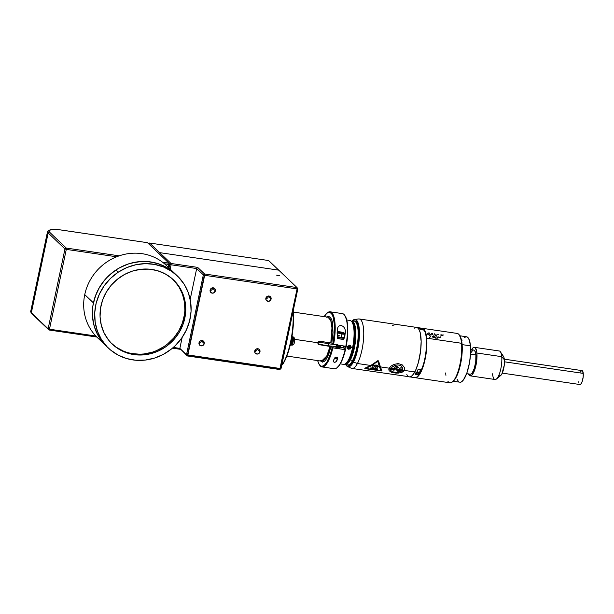 <?xml version="1.0" encoding="UTF-8"?>
<svg xmlns="http://www.w3.org/2000/svg" width="614" height="614" viewBox="0 0 614 614"><rect width="100%" height="100%" fill="white"/><g stroke="black" fill="none" stroke-linecap="round" stroke-linejoin="round"><path stroke-width="0.92" d="M279.378 275.632L276.707 275.156M254.68 351.492A2.771 2.594 133.6 0 0 257.266 349.197L259.975 351.776A2.771 2.594 -46.4 0 1 255.447 353.395A2.771 2.594 -46.4 0 1 256.614 348.867A2.771 2.594 -46.4 0 1 259.975 351.776L257.266 349.197A2.771 2.594 133.6 0 0 257.327 348.714M265.785 298.78A2.771 2.594 133.6 0 0 268.379 296.485L271.089 299.064A2.771 2.594 -46.4 0 1 266.553 300.683A2.771 2.594 -46.4 0 1 267.719 296.155A2.771 2.594 -46.4 0 1 271.089 299.064L268.379 296.485A2.771 2.594 133.6 0 0 268.433 296.002M210.057 290.583A2.771 2.594 133.6 0 0 212.651 288.288L215.361 290.867A2.771 2.594 -46.4 0 1 210.825 292.494A2.771 2.594 -46.4 0 1 211.991 287.958A2.771 2.594 -46.4 0 1 215.361 290.867L212.651 288.288A2.771 2.594 133.6 0 0 212.705 287.805M198.951 343.295A2.771 2.594 133.6 0 0 201.538 341L204.255 343.579A2.771 2.594 -46.4 0 1 199.719 345.206A2.771 2.594 -46.4 0 1 200.885 340.67A2.771 2.594 -46.4 0 1 204.255 343.579L201.538 341A2.771 2.594 133.6 0 0 201.599 340.517M31.59 313.178L48.966 329.994L49.473 329.204L66.289 249.384L64.961 248.962L48.138 328.782L49.473 329.204L66.289 249.384L66.235 248.056L49.442 232.061L48.821 230.872L49.266 230.25L53.218 229.467L60.364 229.905L147.46 242.691L168.95 263.153L162.556 262.216L168.95 263.153L169.003 264.488L169.771 264.373L168.95 263.153L168.397 267.389L169.003 264.488L164.575 263.836L169.771 264.373L169.011 267.98L169.771 264.365L171.091 264.787L171.037 263.467L169.771 264.365L171.091 264.787L196.68 268.548L171.091 264.787L171.037 263.467L197.654 267.382L196.68 268.548L203.334 274.888L204.654 275.31L187.83 355.153L280.26 368.738L297.084 288.902L204.654 275.31L297.084 288.902L279.761 369.528L281.02 368.623L297.844 288.787L281.02 368.623L279.761 369.528L281.02 368.623L186.51 354.731L187.324 355.936L204.592 273.99L197.654 267.382L171.037 263.467L159.678 252.646L158.673 253.367L159.678 252.646L171.037 263.467L169.748 264.342M187.324 355.936L179.856 348.391L187.324 355.936L179.856 348.391L173.332 347.432L179.856 348.391L182.166 337.408L179.856 348.391L186.51 354.731L203.334 274.888L186.51 354.731L187.83 355.153L187.324 355.936L279.761 369.528L187.324 355.936M172.48 348.161L180.386 349.328L172.48 348.161M198.99 342.911L199.895 343.049M297.03 287.582L278.733 270.152L297.03 287.582L297.084 288.902L297.844 288.787L297.03 287.582L297.084 288.902L297.844 288.787L297.03 287.582L204.592 273.99L297.03 287.582M254.741 351.008L255.109 352.996L257.32 354.078L259.223 353.188L260.037 351.246L259.285 349.389L257.918 348.729L255.9 349.236L254.741 351.008M265.847 298.297L266.215 300.284L268.425 301.367L270.337 300.476L271.142 298.534L270.39 296.677L269.024 296.017L267.013 296.524L265.847 298.297M210.118 290.1L210.487 292.095L212.175 293.147L214.194 292.64L215.422 290.345L214.992 288.879L213.304 287.82L211.285 288.334L210.118 290.1M199.013 342.812L199.381 344.807L201.07 345.859L203.088 345.352L204.308 343.057L203.879 341.584L202.19 340.532L200.172 341.039L199.013 342.812M158.673 253.367L159.678 252.646L278.733 270.152L268.633 260.536L149.578 243.029L148.573 243.75L149.578 243.029L159.678 252.646L149.578 243.029L268.633 260.536L278.733 270.152L159.678 252.646L278.733 270.152M276.753 275.249L279.416 275.747M171.091 264.787L170.185 269.101L171.091 264.787M196.68 268.548L190.186 299.356L196.68 268.548L197.654 267.382L204.592 273.99L203.334 274.888L204.654 275.31L204.592 273.99L203.334 274.888L196.68 268.548M48.966 329.994L96.812 337.032L48.966 329.994L31.345 312.787A19.41 3.791 -168.1 0 1 30.923 312.303L31.774 313.547A18.297 3.577 11.9 0 0 32.174 314.007L48.966 329.994M49.473 329.204L95.83 336.019L49.473 329.204M66.289 249.384L116.629 256.79L66.289 249.384M66.235 248.056L119.185 255.838L66.235 248.056L49.442 232.061L48.168 232.967L31.345 312.787L48.138 328.782L64.961 248.962L48.168 232.967L64.961 248.962L66.235 248.056M169.011 267.98L169.771 264.373L168.95 263.153L147.46 242.691L62.037 230.127A18.297 3.577 -168.1 0 0 49.335 230.212L48.053 231.002A19.41 3.791 11.9 0 0 48.168 232.967L49.442 232.061A18.297 3.577 -168.1 0 1 49.335 230.212M47.524 231.662L30.7 311.482A19.41 3.791 11.9 0 0 31.345 312.787L48.168 232.967A19.41 3.791 -168.1 0 1 47.524 231.662A19.41 3.791 -168.1 0 1 48.897 230.649M337.301 329.073L337.946 327.216L337.078 332.949L337.662 338.452L338.444 338.567L337.662 338.452L337.209 334.76L337.316 328.997M345.452 332.389L344.385 337.623L343.74 339.35L342.965 339.235L343.74 339.35L344.899 335.896L345.321 330.248L345.452 332.389M344.654 328.191L345.321 330.248L344.654 328.191L343.264 326.448L344.654 328.191M341.215 325.512L343.264 326.448L341.215 325.512L339.227 325.857L341.215 325.512M337.946 327.216L339.227 325.857L337.946 327.216M344.822 315.535L346.879 320.539L347.662 326.333L347.57 335.881L346.212 346.219A27.292 8.074 -81.6 0 0 345.114 315.934L344.707 315.335A27.86 8.235 98.4 0 1 345.828 346.273L333.579 344.477A27.86 8.235 -81.6 0 0 327.416 312.787L326.855 313.247A27.292 8.074 98.4 0 1 332.903 344.254L331.813 343.226L333.049 332.412L332.297 321.675L331.537 319.226L329.994 316.954L328.083 316.509L326.686 317.261M320.14 360.479L322.496 362.137L324.568 361.201L326.011 359.566L328.789 354.163L330.961 346.511L330.086 346.281L326.794 355.974L321.521 361.162A22.227 6.57 -81.6 0 0 330.086 346.281L318.919 344.6L318.175 344.024L317.945 342.765L294.735 339.35L317.945 342.765L318.674 341.637L319.948 341.3L330.8 342.896L331.967 327.884L330.769 320.5L327.991 317.185A22.227 6.57 -81.6 0 1 330.8 342.896L319.618 341.292L318.674 341.637L318.121 344.07M337.132 360.142L337.117 358.062L337.132 360.142L337.309 359.006L336.027 361.769L334.254 362.306L333.348 361.661L333.962 359.251L335.351 357.801L336.863 357.693L336.127 357.471L334.561 358.499L333.295 360.702M339.588 348.184L336.203 347.493L340.156 347.739M343.356 338.306L343.809 338.544M341.131 337.969L340.693 337.838M340.225 337.723L339.749 337.623M322.511 344.853L327.945 345.736M339.818 347.125L343.832 348.008L345.498 349.596L343.533 356.565L341.177 362.268L339.488 365.13L336.933 367.74M317.906 343.771L319.234 344.684L317.937 343.426L318.674 341.637M318.628 344.462L318.175 344.024M343.832 348.008L345.114 349.658L332.865 347.854A27.86 8.235 98.4 0 1 322.035 366.926L334.285 368.73A27.86 8.235 -81.6 0 0 345.114 349.658L332.189 347.639A27.292 8.074 98.4 0 1 319.311 364.601L319.71 365.207A27.86 8.235 -81.6 0 0 332.865 347.854L331.099 346.603L332.189 347.639L330.217 354.608L327.024 361.846L324.461 365.146L321.989 366.32L320.493 365.852L318.612 363.342L317.668 360.541M326.855 313.247A27.292 8.074 98.4 0 0 324.154 316.624L326.924 313.194L329.373 312.273L331.514 313.577L333.156 317.008L334.354 324.376L334.407 331.406L332.903 344.254L333.579 344.477L331.813 343.226M319.311 364.601A27.292 8.074 98.4 0 1 317.684 360.595M322.035 366.926A27.86 8.235 98.4 0 1 319.51 364.893M337.239 359.735L336.595 361.193L335.236 362.199L334.254 362.306L333.264 361.354M328.329 345.766L336.142 346.58M320.516 361.009L326.878 358.215L331.099 346.603L319.234 344.684L318.512 343.993L322.173 344.531M337.009 347.854L339.634 347.969M336.81 347.209L336.111 347.378M281.979 365.077A37.009 10.945 -81.6 0 0 292.978 311.881A37.009 10.945 98.4 0 1 281.979 365.077L282.57 364.562A36.449 10.776 -81.6 0 0 293.2 310.814L293.193 326.479L291.051 341.415L287.298 354.877L285.003 360.311L281.979 365.077M345.114 349.658A27.86 8.235 98.4 0 1 337.002 367.748L337.562 367.287A27.292 8.074 -81.6 0 0 345.498 349.596L345.114 349.658M345.828 346.273A27.86 8.235 -81.6 0 0 342.389 313.608L330.14 311.805A27.86 8.235 98.4 0 1 333.579 344.477L345.828 346.273M327.139 313.033A27.86 8.235 98.4 0 1 330.14 311.805M337.485 338.26L340.916 339.105A3.884 0.76 11.9 0 0 343.717 338.951L343.963 337.784A3.884 0.76 -168.1 0 1 341.161 337.93L340.916 339.105L343.18 339.212L343.617 338.728M337.999 337.094L337.408 337.063M342.551 338.13L342.151 338.268M339.542 337.577L340.885 337.907M337.646 338.314A3.884 0.76 11.9 0 0 340.916 339.105L341.161 337.93A3.884 0.76 -168.1 0 1 337.462 336.979M337.447 336.856A3.492 0.683 11.9 0 0 341.062 337.838L341.238 337.562A3.884 0.76 -168.1 0 1 337.408 336.549A3.884 0.76 11.9 0 0 341.238 337.562L341.062 337.838A3.492 0.683 11.9 0 0 343.487 337.823L343.932 337.539A3.884 0.76 -168.1 0 1 341.238 337.562A3.884 0.76 11.9 0 0 344.04 337.408L344.784 333.901A3.884 0.76 -168.1 0 1 341.983 334.047L341.238 337.562L341.983 334.047A3.884 0.76 11.9 0 0 344.738 333.732L344.439 333.302A3.492 0.683 -168.1 0 1 341.96 333.579L341.983 334.047L341.96 333.579L344.032 333.671L344.362 333.21L340.164 331.875A3.492 0.683 -168.1 0 1 344.439 333.302M339.327 332.573L341.545 332.45L342.873 332.995L341.545 332.45L342.873 332.995L342.397 333.264L339.243 332.458L341.545 332.45L341.392 333.172L341.545 332.45L342.873 332.995L342.397 333.264M339.243 332.458L339.726 332.189L339.373 332.588M340.164 331.875L338.091 331.775L337.761 332.243L341.96 333.579A3.492 0.683 -168.1 0 1 337.738 331.89A3.492 0.683 -168.1 0 1 340.164 331.875M337.738 331.89L337.293 332.166A3.884 0.76 11.9 0 0 341.983 334.047A3.884 0.76 -168.1 0 1 337.186 332.297L337.078 332.811M337.286 335.528A3.884 0.76 -168.1 0 1 339.25 335.658M334.768 358.284L337.37 358.369L334.86 357.755L337.57 358.169L335.367 358.261L337.193 358.277M336.495 357.64L337.316 358.054M340.517 346.043L339.979 346.25L340.256 346.879L338.736 346.994L340.333 346.895M340.125 345.413L340.432 346.027L338.897 346.25L339.979 346.25M340.486 345.697L339.657 346.373L337.83 346.334L336.15 345.59L338.92 346.142L336.641 345.329M336.779 345.337L338.529 345.705M339.926 346.373L339.281 346.073M340.309 346.549L339.235 347.271L336.449 346.841L335.973 346.442L336.533 346.288L338.736 346.994L336.05 346.189L338.352 346.557M339.742 347.225L339.105 346.925M340.026 347.294L339.55 346.895L340.133 347.401L338.537 347.954L335.85 347.209L337.332 347.186C335.037 347.01 335.444 347.232 338.56 347.846L340.179 347.639M337.362 357.233L336.587 357.21L337.339 357.34M337.976 337.101L340.686 337.738C337.577 337.117 337.163 336.902 339.458 337.078M336.748 344.938L337.431 345.022M335.29 357.141L335.72 357.11M336.741 358.085A2.218 0.43 11.9 0 0 337.884 358.062A2.218 0.43 -168.1 0 1 336.741 358.085L337.861 357.977M337.309 347.294C335.014 347.117 335.421 347.34 338.537 347.954L340.171 347.639M337.485 346.442C335.19 346.265 335.605 346.488 338.713 347.102L340.072 347.048M337.669 345.59C335.374 345.413 335.781 345.636 338.897 346.25L340.248 346.196M337.846 344.738C335.551 344.561 335.958 344.784 339.074 345.398L339.979 345.413M337.923 337.055L338.421 337.47M339.972 337.654L340.463 337.815M340.432 345.352L338.015 345.482L336.334 344.738M339.895 347.9L338.061 348.115M336.572 357.509L336.073 357.478M337.009 358.515L334.622 358.223M336.595 357.617L336.196 357.463M335.812 357.555L336.771 357.609M339.02 348.23L339.519 348.015M336.48 346.864L339.703 347.11M336.664 346.012L339.88 346.311M336.84 345.16L340.064 345.429M339.197 345.298L337.639 345.068M339.91 345.198L340.486 345.697L338.92 346.142C335.804 345.528 335.397 345.306 337.692 345.49L338.291 345.636M336.794 345.168L337.692 345.49M340.202 346.442L339.734 346.05L340.309 346.549L338.736 346.994C335.62 346.38 335.213 346.158 337.508 346.334L338.107 346.488M336.61 346.02L337.508 346.334M336.434 346.872L337.332 347.186M290.115 345.544A4.989 1.474 -81.6 0 0 291.381 343.379L290.652 343.264A4.989 1.474 98.4 0 1 290.652 343.272L291.381 343.379L291.842 341.584L291.865 336.541M289.854 345.628L291.381 343.379A4.989 1.474 -81.6 0 0 291.926 336.748M291.297 340.187A4.989 1.474 98.4 0 1 290.652 343.264L291.358 339.55M290.852 344.661L291.082 344.692A3.884 1.151 -81.6 0 0 292.694 341.553A3.884 1.151 -81.6 0 0 292.502 337.209L292.011 337.132M329.242 342.673A19.402 5.741 98.4 0 1 329.012 343.809L336.779 344.953L329.012 343.809A19.402 5.741 98.4 0 1 328.636 345.482M342.911 347.716A19.402 5.741 -81.6 0 0 343.318 345.912L340.217 345.459L343.318 345.912A19.402 5.741 -81.6 0 0 343.326 345.905M339.128 345.298L337.715 345.091L339.128 345.298M344.347 346.058A21.068 6.232 98.4 0 1 344.27 346.396L345.605 346.826A22.181 6.562 -81.6 0 0 345.72 346.258A22.181 6.562 98.4 0 1 345.605 346.826L347.332 347.079L345.605 346.826A22.181 6.562 98.4 0 1 345.068 349.182A22.181 6.562 -81.6 0 0 345.605 346.826L344.27 346.396A21.068 6.232 98.4 0 1 343.901 348.069M340.294 363.872L343.602 364.363A22.181 6.562 -81.6 0 0 352.52 347.839L350.809 347.585L352.52 347.839A22.181 6.562 98.4 0 1 345.774 363.58L346.872 362.674A21.068 6.232 -81.6 0 0 353.288 347.724L352.52 347.839L353.288 347.724L352.843 349.681L350.011 358.092L346.672 362.836M352.144 322.35L353.887 325.865L354.715 331.913L354.508 339.596L353.288 347.724A21.068 6.232 -81.6 0 0 352.705 323.033A21.068 6.232 -81.6 0 0 352.298 322.511M352.705 323.033L351.906 321.851A22.181 6.562 98.4 0 1 352.52 347.839A22.181 6.562 -81.6 0 0 350.057 320.477L346.749 319.986M328.467 345.452A18.85 5.572 -81.6 0 0 328.874 343.671L318.559 342.159L328.874 343.671A18.85 5.572 -81.6 0 0 329.081 342.643M318.052 342.435A18.85 5.572 -81.6 0 0 317.968 343.579M317.991 343.886L318.39 342.128A18.85 5.572 98.4 0 1 318.029 343.748M347.946 347.846L348.199 346.618A1.282 1.197 -46.4 0 1 349.381 346.158L347.908 347.209L348.859 348.614L347.946 347.846M349.658 346.38L349.113 348.061L348.453 346.058L349.113 348.061L347.946 347.793L348.859 348.614L348.522 348.291L349.696 347.831L350.041 348.153L348.859 348.614L349.504 348.537L350.333 347.562L349.381 346.158A1.282 1.197 -46.4 0 1 350.302 346.925L349.381 346.158L348.199 346.618M351.047 346.542L350.755 346.749A1.773 1.658 -46.4 0 1 349.65 348.982A1.773 1.658 -46.4 0 1 347.493 348.023L347.017 348.107L347.493 348.023L347.593 346.71L348.591 345.789L349.903 345.805L350.755 346.749L350.648 348.061L349.65 348.982L348.338 348.967L347.493 348.023A1.773 1.658 -46.4 0 1 348.591 345.789A1.773 1.658 -46.4 0 1 350.755 346.749L351.047 346.542M347.409 348.752L348.813 349.297L350.525 348.43L350.394 348.89M349.159 345.16A2.218 2.072 -46.4 0 1 350.364 345.528A2.218 2.072 133.6 0 0 349.159 345.16L349.573 345.544L347.202 346.611M419.377 372.713A2.295 0.675 -81.6 0 0 419.515 372.637A2.295 0.675 -81.6 0 0 419.807 372.237L416.937 372.03L419.562 372.422A2.579 0.76 -81.6 0 0 420.176 369.935A2.579 0.76 98.4 0 1 419.562 372.422L419.807 372.237A2.295 0.675 -81.6 0 0 420.36 369.966M416.269 372.56L418.986 372.959A2.579 0.76 -81.6 0 0 419.562 372.422A2.579 0.76 98.4 0 1 419.232 372.867L419.515 372.637M423.077 329.933A2.295 0.675 -81.6 0 0 422.892 329.365L422.693 329.058A2.579 0.76 98.4 0 1 422.923 329.91A2.579 0.76 -81.6 0 0 422.478 328.904L419.761 328.505M422.877 329.35L423.1 330.125M422.102 328.267A24.951 7.376 -81.6 0 0 421.979 328.244A24.951 7.376 -81.6 0 0 421.849 328.237A24.951 7.376 98.4 0 1 422.102 328.267L418.771 327.784L422.102 328.267M420.951 329.657A24.951 7.376 -81.6 0 0 418.771 327.784L420.951 329.657L424.282 330.148L420.951 329.657M421.48 369.935A24.951 7.376 -81.6 0 0 424.282 330.148A24.951 7.376 98.4 0 1 421.48 369.935L418.149 369.444L421.48 369.935M415.655 373.581L415.486 374.41A24.951 7.376 -81.6 0 0 416.845 372.207L414.834 371.907L416.845 372.207A24.951 7.376 -81.6 0 0 418.149 369.444A24.951 7.376 98.4 0 1 416.845 372.207A24.951 7.376 98.4 0 1 415.486 374.41L419.07 374.624L417.267 376.643M421.365 369.912L421.457 370.127A24.813 7.337 -81.6 0 0 425.333 356.496L423.66 363.841L421.373 370.004M420.744 370.019A3.523 1.044 -81.6 0 0 420.59 370.818M419.017 372.959L419.07 374.624L419.116 374.087L416.016 373.634M418.073 374.072L419.009 372.898M409.354 376.835L414.719 377.618A24.951 7.376 -81.6 0 0 418.817 374.901L415.563 374.256M421.48 370.127L417.996 369.613M424.289 330.163L425.656 333.694L426.431 338.828L426.001 352.06A24.813 7.337 -81.6 0 0 424.297 330.155L424.297 330.155M425.333 356.496L425.502 356.619A24.529 7.253 -81.6 0 0 426.2 351.983L426.001 352.06M424.282 330.148L420.897 329.611M418.925 374.778L418.817 374.901A24.951 7.376 98.4 0 1 417.152 376.743L417.297 376.628A24.813 7.337 -81.6 0 0 419.07 374.624L418.925 374.778M414.335 328.16L415.885 327.416L417.32 327.63L418.587 328.782L420.068 332.166L421.15 341.43L420.621 350.786L418.349 362.605L415.586 370.395L412.424 375.415L410.843 376.62L409.346 376.889A25.005 7.391 -81.6 0 0 414.811 371.954L404.235 370.395L414.811 371.954A25.005 7.391 -81.6 0 0 421.097 344.822A25.005 7.391 -81.6 0 0 416.622 327.408L359.213 318.965A25.005 7.391 98.4 0 1 363.695 336.38A25.005 7.391 98.4 0 1 357.409 363.511L370.779 365.476L377.971 360.572L378.569 361.032L380.388 366.888L389.261 368.193L390.995 366.144L393.766 364.44L398.118 363.588L402.078 364.731L404.38 367.41L404.235 370.395L402.7 370.165L400.09 372.069L397.626 369.421L395.853 369.16L398.9 372.36L397.174 372.521L392.338 371.754L390.627 370.365L390.788 368.415L389.261 368.193L388.839 369.567L389.138 370.749L391.755 372.406L398.102 373.143L401.932 372.353L404.235 370.395L404.38 367.41L402.078 364.731L398.118 363.588L393.766 364.44L390.995 366.144L389.261 368.193L390.788 368.415L390.627 370.365L392.338 371.754L395.408 372.46L398.9 372.36L395.853 369.16L393.497 368.814A25.005 7.391 98.4 0 1 393.444 368.907L394.894 369.114L394.073 370.234L391.103 369.559A25.005 7.391 -81.6 0 0 391.678 368.546L390.788 368.415L391.678 368.546A25.005 7.391 98.4 0 1 391.103 369.559L394.073 370.234L394.894 369.114L393.444 368.907A25.005 7.391 -81.6 0 0 393.497 368.814L393.16 368.768A25.005 7.391 98.4 0 1 392.991 369.06L394.441 369.275A25.005 7.391 98.4 0 1 394.027 369.989L391.44 369.613A25.005 7.391 -81.6 0 0 392.016 368.6L392.016 368.6A25.005 7.391 98.4 0 1 391.44 369.613L394.027 369.989A25.005 7.391 -81.6 0 0 394.441 369.275L392.991 369.06A25.005 7.391 -81.6 0 0 393.16 368.768L392.016 368.6L393.16 368.768A25.005 7.391 -81.6 0 0 393.382 368.339L392.169 368.308A25.005 7.391 98.4 0 1 392.016 368.6A25.005 7.391 -81.6 0 0 392.169 368.308L393.382 368.339A25.005 7.391 98.4 0 1 393.16 368.768L393.497 368.814A25.005 7.391 -81.6 0 0 393.543 368.73L394.733 368.561A25.005 7.391 -81.6 0 0 394.948 368.124L394.741 367.863A25.005 7.391 98.4 0 1 394.457 368.446L393.643 368.53A25.005 7.391 -81.6 0 0 393.835 368.162L391.832 368.254A25.005 7.391 98.4 0 1 391.678 368.546A25.005 7.391 -81.6 0 0 391.832 368.254L393.835 368.162A25.005 7.391 98.4 0 1 393.643 368.53L394.457 368.446A25.005 7.391 -81.6 0 0 394.741 367.863L394.948 368.124A25.005 7.391 98.4 0 1 394.733 368.561L393.543 368.73A25.005 7.391 98.4 0 1 393.497 368.814L395.853 369.16L393.344 366.021L390.788 368.415L393.344 366.021L395.853 369.16L397.626 369.421L400.09 372.069L402.7 370.165L401.633 370.012L399.092 371.025L397.626 369.421L399.553 370.925L401.633 370.012L397.665 369.428L401.633 370.012L402.247 368.346L401.172 367.74L399.461 368.185L397.857 367.295L397.143 366.159L395.393 366.627L396.913 366.381L397.527 367.256A25.005 7.391 98.4 0 1 397.481 367.349L396.398 367.893L397.665 369.428L396.398 367.893L397.481 367.349A25.005 7.391 -81.6 0 0 397.527 367.256L396.913 366.381L395.393 366.627L397.143 366.159L397.857 367.295L399.461 368.185L401.848 367.955L402.385 368.822L401.633 370.012L402.7 370.165L402.83 367.863L401.057 365.814L397.956 364.893L394.518 365.468L397.626 369.421L394.518 365.468L397.956 364.893L401.057 365.814L402.83 367.863L402.7 370.165L404.235 370.395L402.899 371.823L400.804 372.744L396.176 373.135L391.755 372.406L389.138 370.749L389.261 368.193L379.421 366.742L380.979 370.664L365.622 368.408L371.746 365.614L370.779 365.476L364.823 368.53L381.708 370.864L378.569 361.032L377.971 360.572L370.779 365.476L371.746 365.614L365.622 368.408L380.979 370.664L379.421 366.742L377.971 366.535L375.568 369.451L374.195 369.244L376.566 366.328L374.601 366.036L373.059 369.075L371.685 368.876L373.205 365.829L371.746 365.614L373.205 365.829L374.31 365.13L376.374 365.061L377.687 365.629L377.971 366.535L379.421 366.742L377.725 361.278L371.746 365.614L377.725 361.278L379.421 366.742L380.388 366.888L381.847 370.61L381.363 370.963L365.123 368.661L365.038 368.139L370.779 365.476L357.409 363.511A25.005 7.391 -81.6 0 0 363.726 335.405A25.005 7.391 -81.6 0 0 358.599 318.958L354.554 319.48A23.9 7.069 98.4 0 1 359.451 335.198A23.9 7.069 98.4 0 1 353.418 362.053L357.409 363.511L353.418 362.053L355.552 357.118L357.847 348.744L359.205 339.519L359.413 330.846L358.791 325.504L357.026 320.8L355.813 319.702L354.439 319.503L351.438 321.797M377.311 368.807L377.464 369.321L376.651 369.659L377.311 368.807L376.651 369.659L377.464 369.321L377.311 368.807M376.643 368.707L376.796 369.221L375.983 369.559L376.643 368.707L375.983 369.559L376.796 369.221L376.643 368.707M371.524 367.955L370.864 368.807L371.524 367.955M370.856 367.855L370.188 368.707L370.856 367.855M375.568 369.451L377.971 366.535L376.566 366.328L374.195 369.244L375.568 369.451M374.908 368.692L376.006 368.853L375.492 369.375L374.387 369.214L374.908 368.692L374.387 369.214L375.492 369.375L376.006 368.853L374.908 368.692M373.059 369.075L374.601 366.036L373.174 365.883L371.685 368.876L373.059 369.075M373.281 368.446L372.959 369.006L371.854 368.837L372.184 368.285L373.281 368.446L372.184 368.285L371.854 368.837L372.959 369.006L373.281 368.446M395.915 369.275L397.734 371.255L395.915 369.275M351.83 321.306A23.9 7.069 98.4 0 1 354.554 319.48M353.802 321.061A22.457 6.639 98.4 0 1 354.93 320.915A22.457 6.639 98.4 0 1 358.952 336.549A22.457 6.639 98.4 0 1 353.311 360.917A22.457 6.639 98.4 0 1 348.399 365.345A22.457 6.639 98.4 0 1 347.355 364.877M345.306 363.503L346.895 366.121L348.89 366.758L351.131 365.368L353.418 362.053A23.9 7.069 98.4 0 1 347.624 366.604A23.9 7.069 98.4 0 1 345.544 364.079M353.587 321.153L354.93 320.915L356.151 321.529L358.361 326.564L358.99 335.513L358.238 344.093L356.488 352.52L353.311 360.917L350.448 364.67L349.059 365.338L347.179 364.731M347.624 366.604L351.346 368.27A25.005 7.391 -81.6 0 0 357.409 363.511A25.005 7.391 98.4 0 1 351.937 368.446L408.648 376.666M394.196 324.99L392.308 325.428M376.459 366.113L377.971 366.535L377.94 365.929L375.952 365L373.205 365.829L376.459 366.113M407.988 376.205L406.821 374.594M351.523 321.345A21.582 6.386 98.4 0 1 355.867 335.674A21.582 6.386 98.4 0 1 350.417 359.812L352.559 360.587A22.181 6.562 -81.6 0 0 358.162 335.658A22.181 6.562 -81.6 0 0 353.61 321.076L351.446 321.352M356.043 321.352L354.163 321.076A22.181 6.562 98.4 0 1 358.131 336.526A22.181 6.562 98.4 0 1 352.559 360.587L353.418 360.71L352.559 360.587A22.181 6.562 98.4 0 1 347.708 364.962L349.596 365.246M345.183 363.918L347.179 364.808A22.181 6.562 -81.6 0 0 352.559 360.587L350.417 359.812A21.582 6.386 98.4 0 1 345.26 363.948M345.091 363.879L346.334 364.056L347.67 363.419L350.417 359.812L353.472 351.738L355.153 343.64L355.874 335.397L355.521 328.267L353.672 322.542L352.582 321.552L351.338 321.368M350.379 359.397L350.325 359.39A21.068 6.232 98.4 0 1 345.797 363.565A21.068 6.232 -81.6 0 0 350.379 359.397A21.068 6.232 -81.6 0 0 355.675 336.579A21.068 6.232 -81.6 0 0 351.922 321.874A21.068 6.232 98.4 0 1 355.613 336.656A21.068 6.232 98.4 0 1 350.325 359.39L350.379 359.397M345.667 363.542L348.261 362.306L350.272 359.382A21.068 6.232 98.4 0 1 345.797 363.557A21.068 6.232 -81.6 0 0 350.325 359.39A21.068 6.232 -81.6 0 0 355.613 336.656A21.068 6.232 -81.6 0 0 351.922 321.874A21.068 6.232 98.4 0 1 355.56 336.741A21.068 6.232 98.4 0 1 350.272 359.382L353.741 349.612L355.521 337.508L355.56 331.867L354.7 325.865L353.449 323.01L351.791 321.851M354.738 332.55L354.762 334.323M354.347 340.755L354.148 342.712M354.178 342.336L354.316 341.154M343.072 347.762L343.195 346.503M343.779 345.974L343.18 347.8M354.738 335.712L354.731 336.119M459.287 335.129L461.237 339.066L462.058 343.901L461.528 343.28A24.951 7.376 -81.6 0 0 457.215 333.433L422.378 328.306A24.951 7.376 98.4 0 1 426.692 338.161L461.528 343.28L462.058 343.901A24.107 7.13 -81.6 0 0 459.901 335.873L459.295 334.975A24.951 7.376 98.4 0 1 461.528 343.28A24.951 7.376 98.4 0 1 452.388 381.923A24.951 7.376 98.4 0 1 447.959 381.386M452.388 381.923L453.232 381.233A24.107 7.13 -81.6 0 0 461.275 360.311L461.513 358.737A24.107 7.13 -81.6 0 0 462.058 343.901L461.966 354.777L460.331 365.223L456.939 375.714L455.335 378.723L452.863 381.509M470.462 345.843L462.119 344.615L470.462 345.843L470.547 353.856L469.503 362.728L466.87 372.982L463.355 380.058L461.168 382.038L459.786 382.284A23.01 6.8 -81.6 0 0 467.784 370.142A23.01 6.8 -81.6 0 0 470.462 345.843A23.01 6.8 -81.6 0 0 466.479 336.756L467.73 337.385L469.257 339.91L470.462 345.843M466.609 373.696L470.24 374.225A12.219 3.615 -81.6 0 0 474.492 367.786A12.219 3.615 -81.6 0 0 475.904 354.877L470.531 354.086L475.904 354.877L475.267 351.73L474.138 350.164L473.432 350.064M470.217 375.852L495.045 379.506A14.414 4.26 -81.6 0 0 500.057 371.9A14.414 4.26 -81.6 0 0 501.73 356.673L476.901 353.019A14.414 4.26 98.4 0 1 475.228 368.246A14.414 4.26 98.4 0 1 470.217 375.852A14.414 4.26 98.4 0 1 468.513 373.972M496.45 378.999L500.648 375.553A10.192 3.016 -81.6 0 0 504.378 359.773L501.73 356.673A14.414 4.26 98.4 0 1 496.45 378.999A14.414 4.26 98.4 0 1 492.551 373.811M502.267 373.112L579.977 384.541A7.046 2.08 -81.6 0 0 582.425 380.826A7.046 2.08 -81.6 0 0 583.246 373.389L504.462 361.807L583.246 373.389L583.154 377.188L581.942 382.23L580.621 384.326L579.424 384.157M429.654 335.804L429.217 335.82M429.508 337.416L430.652 336.61L429.792 335.827M429.171 335.635L430.752 336.05L430.798 336.879M434.559 336.725L434.95 336.526M434.919 337.462L434.474 337.239M435.341 338.176A24.951 7.376 98.4 0 1 435.618 337.585L435.426 337.554M439.478 337.293L438.903 337.209M440.299 337.416L439.716 337.332M428.756 333.878L429.063 333.924A24.951 7.376 98.4 0 1 429.693 332.942M428.764 334.446A24.951 7.376 98.4 0 1 428.971 334.077L428.664 334.039M430.468 334.3L429.209 334.116M434.712 333.724L434.743 334.607M433.998 335.144L433.223 335.121M437.659 334.308L438.496 334.277M440.637 336.188A24.951 7.376 98.4 0 1 441.458 334.86L440.875 334.776M442.272 334.983L441.696 334.899A24.951 7.376 -81.6 0 0 440.875 336.226M414.419 377.457L415.847 377.664L417.39 376.927L420.575 372.752L424.105 363.427L426.047 354.063L426.876 344.531L426.185 334.584L424.335 329.68L423.069 328.528L421.641 328.321M421.166 369.62L418.886 373.55M435.096 335.328L435.142 334.407M436.285 335.351L435.272 335.421M436.861 334.799L436.485 335.229M432.049 333.855L432.363 333.525L431.458 333.394M431.143 334.807L430.782 334.315M432.509 334.561L431.519 334.891M432.456 334.154L431.918 333.993M428.626 332.972L428.211 332.911A24.951 7.376 -81.6 0 0 427.398 334.239M437.045 336.748L437.368 337.623L438.442 336.948M436.884 338.406A24.951 7.376 98.4 0 1 437.16 337.784L436.769 336.702M438.718 336.994L437.398 337.815A24.951 7.376 -81.6 0 0 437.122 338.437M432.279 336.833L433.545 337.025A24.951 7.376 98.4 0 1 433.814 336.464L432.548 336.28M433.162 337.853A24.951 7.376 98.4 0 1 433.453 337.209L432.187 337.025M580.483 372L581.381 370.818L582.218 370.672L583.246 373.389A7.046 2.08 -81.6 0 0 582.026 370.61L504.317 359.182M578.902 382.768L578.756 381.762M501.684 356.051L502.904 355.836L503.848 357.141L504.462 361.462L504.247 365.276L501.884 373.903L500.579 375.607L499.366 375.822L498.852 375.354M500.441 351.876A14.414 4.26 98.4 0 1 501.73 356.673L504.378 359.773A10.192 3.016 -81.6 0 0 503.465 356.381L500.441 351.876M471.506 349.719A14.414 4.26 98.4 0 1 474.407 347.332A14.414 4.26 98.4 0 1 476.901 353.019L501.73 356.673A14.414 4.26 -81.6 0 0 499.236 350.978L474.407 347.332M471.253 350.172L473.095 347.762L474.814 347.455L475.543 348.123L476.901 353.019L476.717 360.809L475.044 368.861L472.45 374.463L471.529 375.423L469.81 375.73L468.474 373.88M469.902 374.118L470.6 374.218L472.135 373.051L474.33 368.3L475.75 361.477L475.904 354.877A12.219 3.615 -81.6 0 0 473.793 350.057L470.646 349.596M472.68 350.425L471.122 352.467M461.452 341.3L462.173 340.049M464.384 337.454L466.479 336.756L459.832 335.781M453.14 381.302L459.142 382.077M458.535 381.655L457.008 379.13M445.925 375.308A24.951 7.376 98.4 0 1 445.634 372.951M415.118 377.679L449.955 382.798A24.951 7.376 -81.6 0 0 458.627 369.636A24.951 7.376 -81.6 0 0 461.528 343.28L426.692 338.161A24.951 7.376 98.4 0 1 423.79 364.516A24.951 7.376 98.4 0 1 415.118 377.679A24.951 7.376 98.4 0 1 414.918 377.641M442.64 335.044L443.477 335.006M442.663 335.689L442.341 335.29M291.926 336.771A4.214 1.243 98.4 0 1 292.264 336.687A4.214 1.243 98.4 0 1 292.502 336.81L292.886 336.863A2.049 1.919 -46.4 0 1 294.39 339.12M291.757 336.917L292.502 336.81L292.847 337.516L292.878 341.077L291.811 344.439L290.798 344.899A4.214 1.243 98.4 0 1 290.744 344.845M291.036 345.022L291.42 345.083A4.214 1.243 -81.6 0 0 293.2 341.522A4.214 1.243 -81.6 0 0 292.886 336.863A4.214 1.243 -81.6 0 0 292.648 336.741L293.868 337.347A2.049 1.919 133.6 0 0 292.886 336.863L292.502 336.81A4.214 1.243 98.4 0 1 292.809 341.461A4.214 1.243 98.4 0 1 291.036 345.022A4.214 1.243 98.4 0 1 290.798 344.899L290.599 344.623M292.886 336.863A4.214 1.243 98.4 0 1 293.231 341.33A4.214 1.243 98.4 0 1 291.543 345.076M105.992 345.789L102.868 342.443L97.726 334.845L94.234 326.28L92.522 317.093L92.66 307.614L93.428 302.886A49.903 46.664 -46.4 0 1 127.136 264.365A49.903 46.664 -46.4 0 1 175.005 273.69A49.903 46.664 133.6 0 0 115.908 269.999A49.903 46.664 133.6 0 0 106.168 345.958A49.903 46.664 -46.4 0 1 93.428 302.886L84.747 294.62L93.428 302.886L96.298 293.676L98.386 289.286L103.751 281.135L106.982 277.451L114.373 271.058L118.471 268.402L127.259 264.319L131.864 262.922L141.289 261.503L150.683 261.932L159.686 264.204L163.938 266.008L171.72 270.858L175.182 273.859M177.316 275.886A49.903 46.664 -46.4 0 1 167.576 351.837A49.903 46.664 -46.4 0 1 108.478 348.153A49.903 46.664 -46.4 0 1 118.21 272.202A49.903 46.664 -46.4 0 1 177.316 275.886L166.325 265.425A49.903 46.664 133.6 0 0 118.456 256.092A49.903 46.664 133.6 0 0 84.747 294.62A49.903 46.664 -46.4 0 1 121.465 255.125A49.903 46.664 -46.4 0 1 170.385 269.853M102.116 341.53A49.903 46.664 -46.4 0 1 84.747 294.62A49.903 46.664 133.6 0 0 97.488 337.692L108.478 348.153M116.407 347.332L123.606 351.193L127.489 352.551L131.511 353.518L139.823 354.217L144.029 353.948L152.349 352.175L156.378 350.694L163.984 346.603L164.836 347.417A44.361 41.476 -46.4 0 1 112.301 344.139A44.361 41.476 -46.4 0 1 120.95 276.622A44.361 41.476 -46.4 0 1 173.486 279.9A44.361 41.476 -46.4 0 1 164.836 347.417L163.984 346.603A44.361 41.476 133.6 0 0 173.056 279.493M175.044 273.729L165.496 266.806L156.961 263.306L147.797 261.602L138.35 261.748L128.994 263.736L120.083 267.497L115.908 269.999L118.21 272.202L115.908 269.999L108.294 276.131L104.94 279.7L99.284 287.667L95.224 296.485L92.898 305.81L92.407 315.297L93.773 324.576L96.935 333.279L101.77 341.085L107.343 347.04M111.878 343.733A44.361 41.476 133.6 0 0 163.984 346.603L167.492 344.04L173.731 337.984L178.758 330.908L182.366 323.064L184.43 314.775L184.86 310.554L184.469 302.172L182.45 294.144L178.874 286.769L173.885 280.337M118.21 272.202L126.768 267.597L135.947 264.711L145.388 263.636L154.743 264.419L163.631 267.036L171.728 271.38L178.72 277.29L184.33 284.528L188.352 292.824L190.624 301.858L191.061 311.283L189.649 320.738L186.441 329.856L181.56 338.291L175.19 345.713L171.521 348.952L163.401 354.347L154.49 358.108L145.134 360.096L135.686 360.241L126.522 358.538L117.988 355.038L110.405 349.888L107.066 346.757L101.456 339.511L97.434 331.215L95.162 322.181L94.725 312.756L96.137 303.301L99.345 294.183L104.234 285.748L110.597 278.326L118.21 272.202M164.836 347.417L168.343 344.853L174.583 338.798L179.61 331.713L183.225 323.877L185.29 315.588L185.72 307.153L184.507 298.911L181.698 291.166L177.4 284.228L171.774 278.357L165.036 273.783L157.445 270.674L149.302 269.155L140.905 269.285L132.586 271.05L124.665 274.397L117.451 279.186L111.203 285.241L106.184 292.325L102.569 300.162L100.504 308.458L100.067 316.885L101.279 325.128L104.088 332.872L108.386 339.811L111.05 342.896L117.259 348.146L124.458 352.006L132.363 354.332L140.675 355.03L149.072 354.071L157.23 351.507L164.836 347.417M256.261 349.013L254.91 351.461M321.521 361.162L286.845 356.059M293.315 312.089L327.991 317.185M337.677 358.139L337.147 358.292M421.979 328.244L416.614 327.462M292.264 336.687L292.648 336.741M293.868 337.347C295.718 340.478 294.344 345.759 291.427 345.083"/></g></svg>
